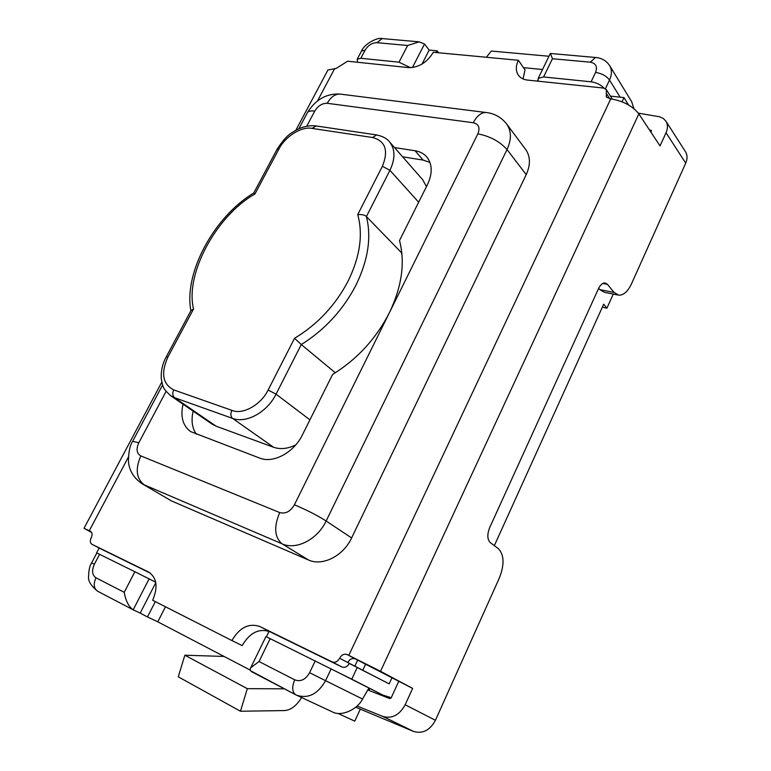 <?xml version="1.0" encoding="UTF-8"?>
<svg xmlns="http://www.w3.org/2000/svg" width="771" height="771" viewBox="0 0 771 771"><rect width="100%" height="100%" fill="white"/><g stroke="black" fill="none" stroke-linecap="round" stroke-linejoin="round"><path stroke-width="1.16" d="M401.701 251.78L401.315 252.541L366.408 216.564C371.603 237.237 368.143 260.078 356.009 285.068C343.076 309.981 324.832 329.815 301.288 344.55L294.541 338.286L268.115 390.039C261.369 404.351 242.836 415.27 231.869 410.336L173.726 389.904C162.642 384.131 160.705 373.174 167.914 357.04L193.54 309.017C184.828 273.734 216.478 215.793 254.941 193.964L253.765 192.962C213.201 217.518 183.691 273.724 190.9 310.694M426.45 186.63L422.72 179.778L389.451 141.777C395.272 149.121 395.427 158.633 389.933 170.324L366.408 216.564C364.953 214.984 362.052 214.319 357.725 214.589C363.208 234.48 360.028 256.598 348.174 280.952C335.481 305.258 317.604 324.369 294.541 338.286M91.672 532.52L84.01 528.299L90.496 531.286C92.318 532.588 92.549 534.746 91.2 537.763C89.831 540.799 90.082 542.977 91.932 544.297L102.398 549.665L91.932 544.297M339.635 658.232C337.64 661.701 335.125 662.915 332.079 661.875L341.871 666.954C344.897 667.994 347.393 666.799 349.369 663.368L339.635 658.232C341.62 654.762 344.145 653.548 347.22 654.579L380.527 671.281L638.851 113.886C632.519 105.955 623.151 100.943 610.748 98.861L606.334 97.117L606.334 89.6L603.606 88.058L527.566 80.088C523.442 79.606 520.367 77.958 518.324 75.134C515.645 70.999 515.664 66.046 518.372 60.273L433.331 52.274C427.047 62.48 418.807 67.597 408.611 67.617L347.596 61.217L335.983 68.552L327.945 69.978L327.415 70.98M332.079 661.875L259.943 626.553C248.917 622.833 239.569 627.498 231.907 640.556L152.648 600.252C158.19 587.184 156.879 577.797 148.707 572.092L91.98 544.316M171.567 500.967L142.278 483.86L171.567 500.967L308.458 559.977C322.432 566.521 343.317 556.016 351.615 537.946L526.217 174.641C530.65 164.782 530.458 156.397 525.658 149.468L506.672 124.025C511.491 130.983 511.607 139.493 507.029 149.545L526.217 174.641M150.461 573.21L102.398 549.665M231.907 640.556L242.171 645.587C249.746 632.644 259.017 628.037 270.004 631.757L341.871 666.954M638.851 113.886L660.034 145.921L666.048 132.747L685.718 163.134L631.488 283.844C627.845 291.486 623.623 295.264 618.824 295.187L614.14 292.479L607.471 284.354L605.004 282.938C602.537 282.909 600.349 284.836 598.45 288.749L489.72 527.528C487.05 534.39 487.233 539.401 490.25 542.562L498.365 548.663C504.234 554.802 504.562 564.584 499.348 578.009L435.432 720.287L405.16 704.771L412.62 688.416L355.286 658.906C352.231 657.875 349.726 659.08 347.76 662.52L389.153 683.867L349.311 663.474M518.372 60.273L525.022 69.882L523.037 78.921M412.62 688.416L380.527 671.281M351.615 537.946L326.133 521.003C317.517 539.507 296.18 550.398 282.08 543.825L144.177 484.824C136.265 478.531 135.147 468.893 140.823 455.912C136.64 453.464 135.975 449.079 138.828 442.756L132.641 441.33M306.742 126.203L314.751 111.111C318.057 105.772 322.23 103.169 327.261 103.295C330.634 97.252 334.797 94.168 339.741 94.033L341.784 94.293M327.261 103.295L473.278 122.743C478.733 124.073 480.256 127.774 477.866 133.826C490.086 136.265 499.81 141.507 507.029 149.545L326.133 521.003C316.968 515.211 306.386 509.814 294.397 504.812C290.407 511.549 285.511 514.132 279.7 512.551C273.695 526.95 274.486 537.368 282.08 543.825L308.458 559.977M650.946 132.178L651.379 130.482L649.471 129.942M666.048 132.747C667.946 128.362 667.908 124.516 665.932 121.211L663.311 118.483L659.658 116.797L638.33 113.154M405.16 704.771C399.474 715.122 392.015 718.996 382.792 716.404L413.603 731.457C422.691 734.05 429.958 730.32 435.432 720.287M357.05 706.005L382.792 716.404M367.777 689.978L389.779 698.593L391.167 697.871L398.597 681.68M413.603 731.457L355.691 707.209M614.14 292.479L599.751 289.617L598.662 288.306M599.751 289.617L604.474 292.325L617.648 294.956M685.718 163.134C687.549 158.845 687.481 155.058 685.506 151.771L665.932 121.211M394.521 147.569L415.087 150.759C419.973 151.54 423.877 153.622 426.816 156.995C432.415 164.223 432.647 173.408 427.481 184.568L399.513 240.552C405.257 262.391 401.922 286.378 389.49 312.525C376.2 338.575 357.243 359.219 332.6 374.465L302.415 434.873C293.924 452.616 273.233 463.699 259.692 458.09L190.524 431.548C182.766 425.698 180.269 416.581 183.035 404.206M99.17 548.008L96.548 552.98M155.781 582.731L140.177 613.128L147.473 616.935L155.318 601.611M391.234 697.736L382.773 695.037L337.65 672.187L351.778 679.174L357.31 667.358M250.151 670.115L250.402 670.722M269.06 631.333L266.409 636.769M622.024 101.791L623.99 97.599L628.519 104.943M613.273 294.079L606.893 308.217L603.703 304.188L494.346 545.637M382.773 695.037L351.778 679.174M389.153 683.867L391.822 678.066M623.99 97.599L610.43 96.115M537.801 80.194L537.358 81.109M436.213 52.544L437.099 50.828L429.187 50.086L422.007 64.089M193.164 411.145C190.996 420.426 192.075 428.127 196.422 434.246M429.948 162.411L423.096 160.089L402.616 156.812M606.893 308.217L602.344 307.195M369.829 688.628L368.981 690.45M360.24 709.291L354.747 721.145L337.833 713.368M165.466 606.767L157.795 621.831L147.473 616.935M133.181 609.803L149.111 578.876L134.877 571.745L124.218 592.311C125.731 600.773 128.651 606.575 132.969 609.697L140.177 613.128M157.795 621.831L250.132 670.047M149.111 578.876L155.684 582.221M134.877 571.745L96.847 552.961L91.614 562.878L94.351 564.276L99.604 554.301M337.65 672.187L265.956 636.567L250.353 668.486L250.353 670.635L295.534 694.681M542.514 69.515L523.48 67.655M438.564 52.765L437.099 50.828M429.187 50.086L424.532 44.014L419.164 41.856L382.214 38.579L376.923 42.675L407.647 45.489L419.164 41.856M538.081 81.186L538.197 78.363L543.565 76.955L591.097 81.813C596.311 82.574 600.648 84.685 604.078 88.135M357.532 62.258L357.233 59.165L360.838 58.288L398.993 62.181L410.413 67.694M216.179 426.228L212.227 424.204L170.564 395.668L174.535 397.682L232.572 418.393L273.57 447.247L216.179 426.228L174.535 397.682C172.521 395.86 172.251 393.268 173.726 389.904M295.746 444.906C287.766 448.818 280.374 449.599 273.57 447.247M401.315 252.541L402.038 255.355M301.606 697.543C296.556 705.696 290.927 710.033 284.711 710.563L240.456 711.238L247.298 688.667L284.326 688.821M368.846 688.137L362.543 699.027C357.175 709.898 340.849 716.924 332.311 711.864L295.678 694.758C292.093 692.011 291.775 687.038 294.744 679.849L259.037 661.518L250.748 667.753M224.101 656.449L184.857 655.215L178.265 676.813L240.456 711.238M605.437 88.684L609.514 80.049C611.981 74.575 612.029 69.785 609.659 65.67L631.709 101.743L633.878 108.615M548.981 56.254L491.32 51.05L486.366 57.266M550.446 53.478L552.441 58.731L590.297 62.191L595.453 57.468L596.282 57.546M309.923 419.838L276.057 394.145L301.288 344.55L335.318 372.779M184.857 655.215L247.298 688.667M191.006 310.491L193.54 309.017M376.634 134.935L372.566 137.517C385.461 140.977 388.729 150.567 382.387 166.295L357.725 214.589M276.991 149.468L278.957 148.957C284.962 136.872 301.471 126.03 312.091 128.4L372.566 137.517M89.301 530.708L128.314 457.242M317.488 100.953L334.768 68.417M610.748 98.861L348.82 655.35M259.943 626.553L270.004 631.757M347.22 654.579L355.286 658.906M606.324 93.349L609.736 98.746M357.677 660.053L354.901 665.98M314.751 111.111C311.166 110.638 308.766 111.063 307.562 112.393L306.993 113.462M138.828 442.756L166.064 391.417M473.278 122.743C476.748 116.113 480.863 112.682 485.624 112.45L487.542 112.691M477.866 133.826L294.397 504.812M279.7 512.551L140.823 455.912M607.471 284.354L602.806 283.439M362.89 669.999L365.666 664.072M423.096 160.089L415.087 150.759M651.456 131.022L650.907 130.203M412.408 67.559L424.532 44.014M362.543 699.027L325.555 680.687C317.845 694.16 308.178 698.998 296.536 695.182L251.471 671.647M124.218 592.311L95.961 577.807C93.233 583.984 93.763 588.446 97.56 591.193L97.772 591.299M95.961 577.807C92.077 575.07 91.547 570.559 94.351 564.276M315.223 660.882L309.595 672.697L325.555 680.687L331.144 668.862M309.595 672.697C305.615 679.627 300.661 682.007 294.744 679.849M259.037 661.518L270.178 638.619M590.297 62.191C595.935 63.261 597.689 66.672 595.569 72.426C601.765 73.409 606.411 75.953 609.514 80.049L620.125 97.175M383.12 38.656L382.214 38.579C377.992 36.998 364.5 43.562 361.522 51.04L361.233 51.58M543.565 76.955L552.441 58.731M595.569 72.426L591.097 81.813M360.838 58.288L365.136 50.125C368.162 45.219 372.094 42.742 376.923 42.675M407.647 45.489L398.993 62.181M365.136 50.125L361.522 51.04L357.233 59.165M268.115 390.039L276.057 394.145C267.258 412.177 246.2 423.771 232.572 418.393C230.587 416.533 230.356 413.844 231.869 410.336M382.387 166.295L389.933 170.324L418.663 202.224M166.208 356.925L167.914 357.04M316.177 125.943L312.091 128.4M254.941 193.964L278.957 148.957M84.01 528.299L161.804 382.137M295.852 130.27L327.945 69.978M606.334 89.6L612.28 99.064M162.604 384.98L132.795 441.041C129.875 445.33 128.439 452.288 128.478 461.906C129.104 468.489 132.14 477.104 142.278 483.86M298.849 128.767L307.562 112.393C315.609 99.604 326.335 93.484 339.741 94.033L485.624 112.45C494.24 113.327 501.256 117.182 506.672 124.025M132.969 609.697L97.56 591.193C90.911 585.623 87.913 580.765 88.578 576.631C88.694 570.309 89.706 565.721 91.614 562.878M550.311 53.469L595.453 57.468C601.602 57.95 606.343 60.687 609.659 65.67M550.282 53.584L538.197 78.363M170.564 395.668C162.565 387.958 163.134 387.765 161.293 378.898C160.831 371.024 162.498 363.652 166.285 356.79L191.227 310.077M389.451 141.777C386.724 138.327 382.262 136.014 376.065 134.858L315.599 125.856C307.427 125.162 299.543 127.456 291.93 132.718C287.699 135.021 282.774 140.505 277.136 149.189L253.765 192.962"/></g></svg>
